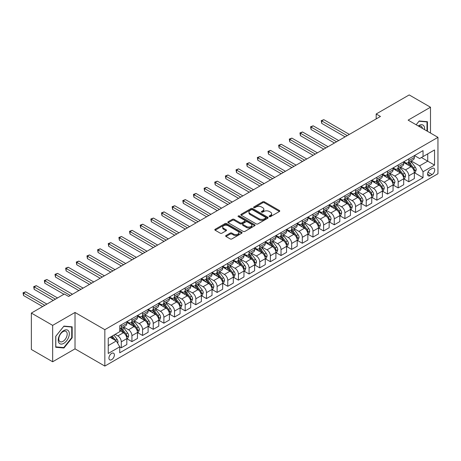<?xml version="1.0" encoding="UTF-8"?>
<svg xmlns="http://www.w3.org/2000/svg" width="461" height="461" viewBox="0 0 461 461"><rect width="100%" height="100%" fill="white"/><g stroke="black" fill="none" stroke-linecap="round" stroke-linejoin="round"><path stroke-width="0.69" d="M269.374 216.607A0.83 0.478 0 0 0 270.544 216.607L279.429 211.478A1.181 0.68 0 0 0 279.775 210.994A1.181 0.68 0 0 0 279.429 210.51L264.378 201.82A1.181 0.68 0 0 0 262.707 201.82L253.821 206.949A0.83 0.478 0 0 0 253.579 207.289A0.83 0.478 0 0 0 253.821 207.629A0.83 0.478 0 0 0 254.991 207.629L256.137 206.96A3.786 2.184 0 0 1 261.491 206.96L262.747 207.686A3.786 2.184 0 0 1 263.853 209.231A3.786 2.184 0 0 1 262.747 210.775L261.594 211.438A0.83 0.478 0 0 0 261.352 211.778A0.83 0.478 0 0 0 261.594 212.118A0.83 0.478 0 0 0 262.764 212.118L263.917 211.455A3.786 2.184 0 0 1 269.27 211.455L270.521 212.175A3.786 2.184 0 0 1 271.633 213.72A3.786 2.184 0 0 1 270.521 215.264L269.374 215.932A0.83 0.478 0 0 0 269.132 216.267A0.83 0.478 0 0 0 269.374 216.607L269.374 215.932M111.654 359.678A3.855 2.224 120 0 0 114.172 356.278A3.855 2.224 120 0 0 113.579 353.189A3.855 2.224 120 0 0 111.654 353.38A3.855 2.224 120 0 0 109.136 356.779A3.855 2.224 120 0 0 109.724 359.868A3.855 2.224 120 0 0 111.654 359.678M225.994 235.519A1.181 0.68 0 0 0 225.648 236.003A1.181 0.68 0 0 0 225.994 236.487L230.218 238.925A1.181 0.68 0 0 0 231.889 238.925L241.754 233.226A1.181 0.68 0 0 0 242.1 232.742A1.181 0.68 0 0 0 241.754 232.263L226.703 223.573A1.181 0.68 0 0 0 225.031 223.573L215.166 229.267A1.181 0.68 0 0 0 214.814 229.751A1.181 0.68 0 0 0 215.166 230.235L220.266 233.18A1.181 0.68 0 0 0 221.937 233.18L226.161 230.742A1.181 0.68 0 0 0 226.507 230.258A1.181 0.68 0 0 0 226.161 229.774L223.631 228.316A3.164 1.827 0 0 1 222.703 227.025A3.164 1.827 0 0 1 224.657 225.337A3.164 1.827 0 0 1 228.103 225.729L238.014 231.451A3.164 1.827 0 0 1 238.942 232.742A3.164 1.827 0 0 1 236.989 234.43A3.164 1.827 0 0 1 233.543 234.038L231.889 233.082A1.181 0.68 0 0 0 230.218 233.082L225.994 235.519L225.994 236.487L230.218 234.067L230.218 233.082M75.016 312.46L52.658 325.368L31.354 313.071L31.354 349.473L52.658 361.77L75.016 348.856L104.837 366.074L104.837 329.673L75.016 312.46L75.016 348.856M430.493 133.05L430.493 107.223L408.129 120.137L437.95 137.349L104.837 329.673M430.493 107.223L409.195 94.926L376.182 113.988L376.182 118.909M31.354 313.071L64.367 294.014L68.631 296.469L380.446 116.449L376.182 113.988M256.224 223.908A1.181 0.68 0 0 0 257.895 223.908L267.76 218.214A1.181 0.68 0 0 0 268.112 217.73A1.181 0.68 0 0 0 267.76 217.246L252.709 208.556A1.181 0.68 0 0 0 251.038 208.556L241.172 214.256A1.181 0.68 0 0 0 240.826 214.734A1.181 0.68 0 0 0 241.172 215.218L256.224 223.908M238.614 216.785A0.83 0.478 0 0 1 239.455 216.9L239.455 215.921L254.76 224.755A1.181 0.68 0 0 1 255.106 225.239A1.181 0.68 0 0 1 254.76 225.717L244.889 231.416A1.181 0.68 0 0 1 243.218 231.416L228.166 222.726L228.166 221.758A1.181 0.68 0 0 0 227.82 222.242A1.181 0.68 0 0 0 228.166 222.726M228.166 221.758L232.39 219.321A1.181 0.68 0 0 1 234.061 219.321L240.169 222.847A1.181 0.68 0 0 0 241.841 222.847L244.641 221.228A1.181 0.68 0 0 0 244.987 220.744A1.181 0.68 0 0 0 244.641 220.266L238.285 216.595A0.83 0.478 0 0 1 238.043 216.255A0.83 0.478 0 0 1 238.556 215.817A0.83 0.478 0 0 1 239.455 215.921M432.072 168.49L430.199 169.567A3.734 2.155 120 0 0 427.756 172.863A3.734 2.155 120 0 0 428.332 175.854A3.734 2.155 120 0 0 430.199 175.67L432.072 174.586A3.734 2.155 120 0 0 434.51 171.296A3.734 2.155 120 0 0 433.939 168.305A3.734 2.155 120 0 0 432.072 168.49M104.837 366.074L437.95 173.751L437.95 137.349M414.479 155.576L419.631 158.549L423.042 156.584L423.042 150.632L119.745 325.737L119.745 331.69L108.243 338.328L108.243 353.478L119.745 346.839L119.745 352.792L423.042 177.687L423.042 171.734L419.631 165.833L411.16 160.941M423.042 156.584L434.544 149.946L434.544 165.096L423.042 171.734M52.658 325.368L52.658 361.77M421.423 157.518L427.727 161.16L427.727 153.882L434.544 149.946M419.631 165.833L427.727 161.16L434.544 165.096M108.243 345.612L116.339 340.938L110.035 337.296M119.745 346.891L121.278 347.773L121.278 341.82A4.817 2.783 -120 0 0 117.872 335.919L115.146 334.346M121.278 347.773L126.815 344.574L126.815 338.628A4.817 2.783 -120 0 0 123.41 332.721L119.745 330.606M126.948 338.749L131.927 341.624L131.927 335.671A4.817 2.783 -120 0 0 128.521 329.771L123.629 326.947M131.927 341.624L137.464 338.426L137.464 332.479A4.817 2.783 -120 0 0 134.059 326.572L126.815 322.395M137.597 332.6L142.582 335.475L142.582 329.529A4.817 2.783 -120 0 0 139.17 323.622L134.278 320.798M142.582 335.475L148.114 332.283L148.114 326.33A4.817 2.783 -120 0 0 144.708 320.424L137.464 316.246M148.246 326.451L153.231 329.327L153.231 323.38A4.817 2.783 -120 0 0 149.819 317.473L144.927 314.65M153.231 329.327L158.768 326.134L158.768 320.182A4.817 2.783 -120 0 0 155.357 314.275L148.114 310.097M158.895 320.303L163.88 323.178L163.88 317.231A4.817 2.783 -120 0 0 160.468 311.325L155.576 308.501M163.88 323.178L169.418 319.986L169.418 314.033A4.817 2.783 -120 0 0 166.006 308.127L158.768 303.949M169.544 314.154L174.529 317.03L174.529 311.083A4.817 2.783 -120 0 0 171.117 305.176L166.225 302.353M174.529 317.03L180.067 313.837L180.067 307.885A4.817 2.783 -120 0 0 176.655 301.984L169.418 297.8M180.193 308.006L185.178 310.881L185.178 304.934A4.817 2.783 -120 0 0 181.767 299.028L176.874 296.204M185.178 310.881L190.716 307.689L190.716 301.736A4.817 2.783 -120 0 0 187.304 295.835L180.067 291.652M190.842 301.857L195.827 304.738L195.827 298.786A4.817 2.783 -120 0 0 192.416 292.879L187.523 290.055M195.827 304.738L201.365 301.54L201.365 295.587A4.817 2.783 -120 0 0 197.953 289.687L190.716 285.503M201.492 295.708L206.476 298.59L206.476 292.637A4.817 2.783 -120 0 0 203.065 286.73L198.172 283.907M206.476 298.59L212.014 295.392L212.014 289.439A4.817 2.783 -120 0 0 208.603 283.538L201.365 279.354M212.141 289.56L217.125 292.441L217.125 286.488A4.817 2.783 -120 0 0 213.714 280.582L208.821 277.758M217.125 292.441L222.663 289.243L222.663 283.29A4.817 2.783 -120 0 0 219.252 277.389L212.014 273.206M222.79 283.411L227.774 286.293L227.774 280.34A4.817 2.783 -120 0 0 224.369 274.439L219.471 271.61M227.774 286.293L233.312 283.094L233.312 277.142A4.817 2.783 -120 0 0 229.906 271.241L222.663 267.057M233.439 277.263L238.423 280.144L238.423 274.191A4.817 2.783 -120 0 0 235.018 268.29L230.12 265.461M238.423 280.144L243.961 276.946L243.961 270.993A4.817 2.783 -120 0 0 240.556 265.092L233.312 260.909M244.088 271.114L249.073 273.995L249.073 268.043A4.817 2.783 -120 0 0 245.667 262.142L240.775 259.312M249.073 273.995L254.61 270.797L254.61 264.845A4.817 2.783 -120 0 0 251.205 258.944L243.961 254.76M254.737 264.966L259.722 267.847L259.722 261.894A4.817 2.783 -120 0 0 256.316 255.993L251.424 253.164M259.722 267.847L265.259 264.649L265.259 258.696A4.817 2.783 -120 0 0 261.854 252.795L254.61 248.612M265.386 258.817L270.371 261.698L270.371 255.746A4.817 2.783 -120 0 0 266.965 249.845L262.073 247.015M270.371 261.698L275.909 258.5L275.909 252.547A4.817 2.783 -120 0 0 272.503 246.647L265.259 242.463M276.035 252.668L281.02 255.55L281.02 249.597A4.817 2.783 -120 0 0 277.614 243.696L272.722 240.867M281.02 255.55L286.558 252.351L286.558 246.399A4.817 2.783 -120 0 0 283.152 240.498L275.909 236.314M286.684 246.526L291.669 249.401L291.669 243.448A4.817 2.783 -120 0 0 288.263 237.548L283.371 234.724M291.669 249.401L297.207 246.203L297.207 240.25A4.817 2.783 -120 0 0 293.801 234.349L286.558 230.166M297.333 240.377L302.318 243.252L302.318 237.3A4.817 2.783 -120 0 0 298.912 231.399L294.02 228.575M302.318 243.252L307.856 240.054L307.856 234.102A4.817 2.783 -120 0 0 304.45 228.201L297.207 224.017M307.983 234.228L312.967 237.104L312.967 231.151A4.817 2.783 -120 0 0 309.562 225.25L304.669 222.427M312.967 237.104L318.505 233.906L318.505 227.953A4.817 2.783 -120 0 0 315.099 222.052L307.856 217.869M318.632 228.08L323.616 230.955L323.616 225.003A4.817 2.783 -120 0 0 320.211 219.102L315.318 216.278M323.616 230.955L329.154 227.757L329.154 221.804A4.817 2.783 -120 0 0 325.748 215.904L318.505 211.726M329.281 221.931L334.265 224.807L334.265 218.854A4.817 2.783 -120 0 0 330.86 212.953L325.967 210.13M334.265 224.807L339.803 221.608L339.803 215.656A4.817 2.783 -120 0 0 336.397 209.755L329.154 205.577M339.936 215.783L344.914 218.658L344.914 212.705A4.817 2.783 -120 0 0 341.509 206.805L336.616 203.981M344.914 218.658L350.452 215.46L350.452 209.507A4.817 2.783 -120 0 0 347.047 203.606L339.803 199.429M350.585 209.634L355.564 212.509L355.564 206.557A4.817 2.783 -120 0 0 352.158 200.656L347.266 197.832M355.564 212.509L361.101 209.311L361.101 203.359A4.817 2.783 -120 0 0 357.696 197.458L350.452 193.28M361.234 203.485L366.218 206.361L366.218 200.408A4.817 2.783 -120 0 0 362.807 194.507L357.915 191.684M366.218 206.361L371.756 203.163L371.756 197.21A4.817 2.783 -120 0 0 368.345 191.309L361.101 187.131M371.883 197.337L376.868 200.212L376.868 194.26A4.817 2.783 -120 0 0 373.456 188.359L368.564 185.535M376.868 200.212L382.405 197.014L382.405 191.067A4.817 2.783 -120 0 0 378.994 185.161L371.756 180.983M382.532 191.188L387.517 194.064L387.517 188.111A4.817 2.783 -120 0 0 384.105 182.21L379.213 179.387M387.517 194.064L393.054 190.866L393.054 184.919A4.817 2.783 -120 0 0 389.643 179.012L382.405 174.834M393.181 185.04L398.166 187.915L398.166 181.962A4.817 2.783 -120 0 0 394.754 176.062L389.862 173.238M398.166 187.915L403.703 184.717L403.703 178.77A4.817 2.783 -120 0 0 400.292 172.863L393.054 168.686M403.83 178.891L408.815 181.767L408.815 175.814A4.817 2.783 -120 0 0 405.403 169.913L400.511 167.089M408.815 181.767L414.353 178.568L414.353 172.621A4.817 2.783 -120 0 0 410.941 166.715L403.703 162.537M403.83 161.725L405.403 162.635A4.817 2.783 -120 0 0 407.818 162.871A4.817 2.783 -120 0 0 408.815 160.664L408.815 158.849M393.181 167.873L394.754 168.784A4.817 2.783 -120 0 0 397.163 169.02A4.817 2.783 -120 0 0 398.166 166.813L398.166 164.998M382.532 174.022L384.105 174.932A4.817 2.783 -120 0 0 386.514 175.168A4.817 2.783 -120 0 0 387.517 172.961L387.517 171.146M371.883 180.17L373.456 181.081A4.817 2.783 -120 0 0 375.865 181.317A4.817 2.783 -120 0 0 376.868 179.11L376.868 177.289M361.234 186.319L362.807 187.229A4.817 2.783 -120 0 0 365.216 187.466A4.817 2.783 -120 0 0 366.218 185.259L366.218 183.438M350.585 192.468L352.158 193.378A4.817 2.783 -120 0 0 354.567 193.614A4.817 2.783 -120 0 0 355.564 191.407L355.564 189.586M339.936 198.616L341.509 199.527A4.817 2.783 -120 0 0 343.918 199.763A4.817 2.783 -120 0 0 344.914 197.556L344.914 195.735M329.281 204.765L330.86 205.675A4.817 2.783 -120 0 0 333.268 205.911A4.817 2.783 -120 0 0 334.265 203.704L334.265 201.883M318.632 210.913L320.211 211.824A4.817 2.783 -120 0 0 322.619 212.06A4.817 2.783 -120 0 0 323.616 209.853L323.616 208.032M307.983 217.062L309.562 217.972A4.817 2.783 -120 0 0 311.97 218.209A4.817 2.783 -120 0 0 312.967 216.002L312.967 214.181M297.333 223.21L298.912 224.115A4.817 2.783 -120 0 0 301.321 224.357A4.817 2.783 -120 0 0 302.318 222.15L302.318 220.329M286.684 229.359L288.263 230.264A4.817 2.783 -120 0 0 290.672 230.506A4.817 2.783 -120 0 0 291.669 228.299L291.669 226.478M276.035 235.502L277.614 236.412A4.817 2.783 -120 0 0 280.023 236.654A4.817 2.783 -120 0 0 281.02 234.447L281.02 232.626M265.386 241.65L266.965 242.561A4.817 2.783 -120 0 0 269.374 242.803A4.817 2.783 -120 0 0 270.371 240.596L270.371 238.775M254.737 247.799L256.316 248.71A4.817 2.783 -120 0 0 258.725 248.952A4.817 2.783 -120 0 0 259.722 246.744L259.722 244.924M244.088 253.948L245.667 254.858A4.817 2.783 -120 0 0 248.076 255.1A4.817 2.783 -120 0 0 249.073 252.893L249.073 251.072M233.439 260.096L235.018 261.007A4.817 2.783 -120 0 0 237.427 261.249A4.817 2.783 -120 0 0 238.423 259.042L238.423 257.221M222.79 266.245L224.369 267.155A4.817 2.783 -120 0 0 226.777 267.397A4.817 2.783 -120 0 0 227.774 265.19L227.774 263.369M212.141 272.393L213.714 273.304A4.817 2.783 -120 0 0 216.128 273.546A4.817 2.783 -120 0 0 217.125 271.339L217.125 269.518M201.492 278.542L203.065 279.452A4.817 2.783 -120 0 0 205.479 279.694A4.817 2.783 -120 0 0 206.476 277.487L206.476 275.666M190.842 284.691L192.416 285.601A4.817 2.783 -120 0 0 194.83 285.843A4.817 2.783 -120 0 0 195.827 283.636L195.827 281.815M180.193 290.839L181.767 291.75A4.817 2.783 -120 0 0 184.175 291.986A4.817 2.783 -120 0 0 185.178 289.785L185.178 287.964M169.544 296.988L171.117 297.898A4.817 2.783 -120 0 0 173.526 298.134A4.817 2.783 -120 0 0 174.529 295.933L174.529 294.112M158.895 303.136L160.468 304.047A4.817 2.783 -120 0 0 162.877 304.283A4.817 2.783 -120 0 0 163.88 302.082L163.88 300.261M148.246 309.285L149.819 310.195A4.817 2.783 -120 0 0 152.228 310.432A4.817 2.783 -120 0 0 153.231 308.23L153.231 306.409M137.597 315.433L139.17 316.344A4.817 2.783 -120 0 0 141.579 316.58A4.817 2.783 -120 0 0 142.582 314.373L142.582 312.558M126.948 321.582L128.521 322.493A4.817 2.783 -120 0 0 130.93 322.729A4.817 2.783 -120 0 0 131.927 320.522L131.927 318.707M414.479 172.742L423.042 177.687M407.818 162.871L413.356 159.673A4.817 2.783 -120 0 0 414.353 157.472L414.353 155.651M397.163 169.02L402.701 165.822A4.817 2.783 -120 0 0 403.703 163.62L403.703 161.799M386.514 175.168L392.052 171.97A4.817 2.783 -120 0 0 393.054 169.769L393.054 167.948M375.865 181.317L381.403 178.119A4.817 2.783 -120 0 0 382.405 175.912L382.405 174.097M365.216 187.466L370.753 184.267A4.817 2.783 -120 0 0 371.756 182.06L371.756 180.245M354.567 193.614L360.104 190.416A4.817 2.783 -120 0 0 361.101 188.209L361.101 186.394M343.918 199.763L349.455 196.565A4.817 2.783 -120 0 0 350.452 194.358L350.452 192.542M333.268 205.911L338.806 202.713A4.817 2.783 -120 0 0 339.803 200.506L339.803 198.691M322.619 212.06L328.157 208.862A4.817 2.783 -120 0 0 329.154 206.655L329.154 204.834M311.97 218.209L317.508 215.01A4.817 2.783 -120 0 0 318.505 212.803L318.505 210.982M301.321 224.357L306.859 221.159A4.817 2.783 -120 0 0 307.856 218.952L307.856 217.131M290.672 230.506L296.21 227.308A4.817 2.783 -120 0 0 297.207 225.101L297.207 223.28M280.023 236.654L285.561 233.456A4.817 2.783 -120 0 0 286.558 231.249L286.558 229.428M269.374 242.803L274.912 239.605A4.817 2.783 -120 0 0 275.909 237.398L275.909 235.577M258.725 248.952L264.262 245.753A4.817 2.783 -120 0 0 265.259 243.546L265.259 241.725M248.076 255.1L253.613 251.902A4.817 2.783 -120 0 0 254.61 249.695L254.61 247.874M237.427 261.249L242.964 258.051A4.817 2.783 -120 0 0 243.961 255.843L243.961 254.023M226.777 267.397L232.315 264.199A4.817 2.783 -120 0 0 233.312 261.992L233.312 260.171M216.128 273.546L221.666 270.348A4.817 2.783 -120 0 0 222.663 268.141L222.663 266.32M205.479 279.694L211.017 276.496A4.817 2.783 -120 0 0 212.014 274.289L212.014 272.468M194.83 285.843L200.368 282.645A4.817 2.783 -120 0 0 201.365 280.438L201.365 278.617M184.175 291.986L189.713 288.793A4.817 2.783 -120 0 0 190.716 286.586L190.716 284.765M173.526 298.134L179.064 294.942A4.817 2.783 -120 0 0 180.067 292.735L180.067 290.914M162.877 304.283L168.415 301.091A4.817 2.783 -120 0 0 169.418 298.884L169.418 297.063M152.228 310.432L157.766 307.239A4.817 2.783 -120 0 0 158.768 305.032L158.768 303.211M141.579 316.58L147.117 313.388A4.817 2.783 -120 0 0 148.114 311.181L148.114 309.36M130.93 322.729L136.468 319.531A4.817 2.783 -120 0 0 137.464 317.329L137.464 315.508M119.745 329.073A4.817 2.783 -120 0 0 120.281 328.877L125.818 325.679A4.817 2.783 -120 0 0 126.815 323.478L126.815 321.657M120.281 328.877A4.817 2.783 -120 0 0 121.278 326.67L121.278 324.855M116.339 340.938L119.745 346.839M427.428 131.276L427.428 121.716L419.205 120.978L416.162 124.77M55.723 347.277L63.946 348.015L72.164 337.786L72.164 326.826L63.946 326.088L55.723 336.317L55.723 347.277M71.737 337.538L72.164 337.786M63.076 347.513L63.946 348.015M269.702 216.722L270.521 216.249A3.786 2.184 0 0 0 271.633 214.705L271.633 213.72M263.853 209.231L263.853 210.216A3.786 2.184 0 0 1 262.747 211.76L261.929 212.233M279.429 210.51L279.429 211.478L264.378 202.805A1.181 0.68 0 0 0 262.707 202.805L254.149 207.744M267.76 217.246L267.76 218.214L252.709 209.542A1.181 0.68 0 0 0 251.038 209.542L241.184 215.229M265.674 218.065A0.83 0.478 0 0 0 265.916 217.73A0.83 0.478 0 0 0 265.674 217.39L252.461 209.761A0.83 0.478 0 0 0 251.291 209.761L250.075 210.464A3.786 2.184 0 0 0 248.969 212.008A3.786 2.184 0 0 0 250.075 213.552L259.111 218.768A3.786 2.184 0 0 0 264.458 218.768L265.674 218.065L265.674 219.05A0.83 0.478 0 0 0 265.916 218.71L265.916 217.73M248.969 212.008L248.969 212.994A3.786 2.184 0 0 0 250.075 214.538L250.075 213.552M265.674 219.05L264.458 219.753A3.786 2.184 0 0 1 259.111 219.753L250.075 214.538M228.183 222.732L232.39 220.306L232.39 219.321M244.987 220.744L244.987 221.729A1.181 0.68 0 0 1 244.641 222.214L241.841 223.833A1.181 0.68 0 0 1 240.169 223.833L234.061 220.306A1.181 0.68 0 0 0 232.39 220.306M239.455 216.9L254.743 225.729M246.502 226.507A3.164 1.827 0 0 0 249.948 226.898A3.164 1.827 0 0 0 251.902 225.21A3.164 1.827 0 0 0 250.974 223.919L247.482 221.902A1.181 0.68 0 0 0 245.811 221.902L243.01 223.522A1.181 0.68 0 0 0 242.665 224.006A1.181 0.68 0 0 0 243.01 224.49L246.502 226.507L246.502 227.486A3.164 1.827 0 0 0 249.948 227.884A3.164 1.827 0 0 0 251.902 226.195L251.902 225.21M242.665 224.006L242.665 224.991A1.181 0.68 0 0 0 243.01 225.469L243.01 224.49M246.502 227.486L243.01 225.469M238.942 232.742L238.942 233.727A3.164 1.827 0 0 1 236.989 235.415A3.164 1.827 0 0 1 233.543 235.018L231.889 234.067A1.181 0.68 0 0 0 230.218 234.067M222.703 227.025L222.703 228.005A3.164 1.827 0 0 0 223.631 229.296L223.631 228.316M226.144 230.748L223.631 229.296M241.743 233.237L226.703 224.553A1.181 0.68 0 0 0 225.031 224.553L215.178 230.241L215.166 229.267M414.353 172.817L415.373 172.224L416.225 169.769A3.192 1.844 -120 0 0 415.205 167.049L411.725 162.399A9.214 5.319 -120 0 0 410.716 161.194M407.259 164.589A9.214 5.319 -120 0 0 405.369 162.612M414.059 170.858L414.502 169.902A3.192 1.844 -120 0 0 413.586 167.983L410.106 163.338A9.214 5.319 -120 0 0 409.103 162.134M408.244 162.624A7.653 4.42 60 0 1 409.501 164.053L412.445 167.988M349.346 134.399L323.829 119.67L321.703 120.897L321.703 123.358L345.087 136.859M408.077 162.721A9.214 5.319 60 0 1 409.086 163.926L411.396 167.015M321.703 123.358L321.231 120.626L347.219 135.632M321.231 120.626L323.829 119.67M403.703 178.966L404.723 178.372L405.576 175.912A3.192 1.844 -120 0 0 404.556 173.198L401.076 168.547A9.214 5.319 -120 0 0 400.067 167.343M396.61 170.737A9.214 5.319 -120 0 0 394.72 168.761M403.41 177.007L403.853 176.05A3.192 1.844 -120 0 0 402.937 174.131L399.457 169.481A9.214 5.319 -120 0 0 398.454 168.277M397.595 168.772A7.653 4.42 60 0 1 398.851 170.201L401.796 174.137M338.697 140.547L313.18 125.818L311.054 127.046L311.054 129.506L334.438 143.008M397.428 168.87A9.214 5.319 60 0 1 398.437 170.074L400.747 173.163M311.054 129.506L310.581 126.775L336.57 141.781M310.581 126.775L313.18 125.818M393.054 185.115L394.074 184.521L394.927 182.06A3.192 1.844 -120 0 0 393.907 179.346L390.427 174.696A9.214 5.319 -120 0 0 389.418 173.492M385.961 176.886A9.214 5.319 -120 0 0 384.071 174.909M392.76 183.155L393.204 182.199A3.192 1.844 -120 0 0 392.288 180.28L388.807 175.629A9.214 5.319 -120 0 0 387.799 174.425M386.946 174.921A7.653 4.42 60 0 1 388.202 176.35L391.147 180.286M328.048 146.696L302.531 131.967L300.405 133.194L300.405 135.655L323.789 149.157M386.779 175.019A9.214 5.319 60 0 1 387.787 176.223L390.098 179.312M300.405 135.655L299.932 132.924L325.915 147.929M299.932 132.924L302.531 131.967M382.405 191.263L383.425 190.67L384.278 188.209A3.192 1.844 -120 0 0 383.258 185.495L379.778 180.845A9.214 5.319 -120 0 0 378.769 179.64M375.312 183.034A9.214 5.319 -120 0 0 373.422 181.058M382.111 189.304L382.555 188.347A3.192 1.844 -120 0 0 381.639 186.428L378.158 181.778A9.214 5.319 -120 0 0 377.15 180.574M376.297 181.069A7.653 4.42 60 0 1 377.553 182.498L380.498 186.434M317.399 152.845L291.882 138.116L289.756 139.343L289.756 141.804L313.14 155.305M376.13 181.167A9.214 5.319 60 0 1 377.138 182.372L379.449 185.46M289.756 141.804L289.283 139.072L315.266 154.078M289.283 139.072L291.882 138.116M371.756 197.412L372.776 196.818L373.629 194.358A3.192 1.844 -120 0 0 372.609 191.643L369.128 186.993A9.214 5.319 -120 0 0 368.12 185.789M364.663 189.183A9.214 5.319 -120 0 0 362.772 187.206M371.462 195.452L371.906 194.496A3.192 1.844 -120 0 0 370.99 192.577L367.509 187.927A9.214 5.319 -120 0 0 366.501 186.722M365.648 187.218A7.653 4.42 60 0 1 366.898 188.647L369.849 192.577M306.749 158.993L281.233 144.264L279.101 145.492L279.101 147.952L302.491 161.454M365.481 187.316A9.214 5.319 60 0 1 366.489 188.52L368.8 191.609M279.101 147.952L278.634 145.221L304.617 160.226M278.634 145.221L281.233 144.264M424.518 129.599A7.831 4.524 120 0 0 423.832 125.876A7.831 4.524 120 0 0 418.242 125.974M422.42 128.389A5.93 3.423 120 0 0 421.89 126.879A5.93 3.423 120 0 0 421.227 126.262A5.93 3.423 120 0 0 418.784 126.291M419.02 121.214L427.001 121.934L427.001 131.033M426.477 121.629L427.001 121.934M416.174 124.781L419.037 121.22M63.774 330.56A7.831 4.524 120 0 0 58.236 340.149A7.831 4.524 120 0 0 63.774 343.347A7.831 4.524 120 0 0 69.311 333.758A7.831 4.524 120 0 0 63.774 330.56M62.996 331.661A5.93 3.423 120 0 0 59.123 336.887A5.93 3.423 120 0 0 60.034 341.641A5.93 3.423 120 0 0 62.996 341.347A5.93 3.423 120 0 0 66.868 336.121A5.93 3.423 120 0 0 65.963 331.367A5.93 3.423 120 0 0 62.996 331.661M71.737 337.665L63.774 347.577L55.81 346.862L55.81 336.242L63.774 326.33L71.737 327.045L71.737 337.665M71.213 326.74L71.737 327.045M361.101 203.56L362.127 202.967L362.98 200.506A3.192 1.844 -120 0 0 361.96 197.792L358.479 193.142A9.214 5.319 -120 0 0 357.471 191.937M354.008 195.331A9.214 5.319 -120 0 0 352.123 193.355M360.813 201.601L361.257 200.644A3.192 1.844 -120 0 0 360.341 198.726L356.86 194.075A9.214 5.319 -120 0 0 355.852 192.871M354.999 193.366A7.653 4.42 60 0 1 356.249 194.796L359.2 198.726M296.1 165.142L270.584 150.413L268.452 151.64L268.452 154.101L291.842 167.602M354.832 193.464A9.214 5.319 60 0 1 355.834 194.669L358.151 197.757M268.452 154.101L267.985 151.369L293.968 166.375M267.985 151.369L270.584 150.413M350.452 209.709L351.478 209.115L352.331 206.655A3.192 1.844 -120 0 0 351.311 203.941L347.83 199.29A9.214 5.319 -120 0 0 346.822 198.086M343.359 201.48A9.214 5.319 -120 0 0 341.474 199.504M350.164 207.75L350.608 206.793A3.192 1.844 -120 0 0 349.692 204.874L346.211 200.224A9.214 5.319 -120 0 0 345.203 199.019M344.344 199.515A7.653 4.42 60 0 1 345.6 200.944L348.551 204.874M285.451 171.29L259.935 156.561L257.803 157.789L257.803 160.249L281.193 173.751M344.183 199.613A9.214 5.319 60 0 1 345.185 200.817L347.502 203.906M257.803 160.249L257.336 157.518L283.319 172.523M257.336 157.518L259.935 156.561M339.803 215.857L340.829 215.264L341.682 212.803A3.192 1.844 -120 0 0 340.662 210.083L337.181 205.439A9.214 5.319 -120 0 0 336.173 204.235M332.709 207.629A9.214 5.319 -120 0 0 330.825 205.652M339.515 213.898L339.953 212.942A3.192 1.844 -120 0 0 339.042 211.023L335.562 206.372A9.214 5.319 -120 0 0 334.553 205.168M333.695 205.664A7.653 4.42 60 0 1 334.951 207.093L337.901 211.023M274.802 177.439L249.286 162.71L247.154 163.937L247.154 166.398L270.544 179.899M333.534 205.762A9.214 5.319 60 0 1 334.536 206.966L336.853 210.055M247.154 166.398L246.687 163.667L272.67 178.672M246.687 163.667L249.286 162.71M329.154 222L330.18 221.413L331.033 218.952A3.192 1.844 -120 0 0 330.013 216.232L326.532 211.587A9.214 5.319 -120 0 0 325.524 210.383M322.06 213.777A9.214 5.319 -120 0 0 320.176 211.801M328.866 220.047L329.304 219.09A3.192 1.844 -120 0 0 328.393 217.171L324.913 212.521A9.214 5.319 -120 0 0 323.904 211.317M323.046 211.812A7.653 4.42 60 0 1 324.302 213.241L327.252 217.171M264.153 183.587L238.637 168.859L236.505 170.086L236.505 172.547L259.895 186.048M322.884 211.91A9.214 5.319 60 0 1 323.887 213.115L326.204 216.203M236.505 172.547L236.038 169.815L262.021 184.815M236.038 169.815L238.637 168.859M318.505 228.149L319.531 227.561L320.378 225.101A3.192 1.844 -120 0 0 319.364 222.381L315.883 217.736A9.214 5.319 -120 0 0 314.875 216.532M311.411 219.926A9.214 5.319 -120 0 0 309.527 217.949M318.217 226.195L318.655 225.239A3.192 1.844 -120 0 0 317.744 223.32L314.264 218.67A9.214 5.319 -120 0 0 313.255 217.465M312.397 217.961A7.653 4.42 60 0 1 313.653 219.39L316.598 223.32M253.504 189.736L227.988 175.007L225.855 176.235L225.855 178.695L249.24 192.197M312.235 218.059A9.214 5.319 60 0 1 313.238 219.263L315.555 222.352M225.855 178.695L225.389 175.964L251.372 190.963M225.389 175.964L227.988 175.007M307.856 234.297L308.882 233.71L309.729 231.249A3.192 1.844 -120 0 0 308.714 228.529L305.234 223.885A9.214 5.319 -120 0 0 304.225 222.68M300.762 226.074A9.214 5.319 -120 0 0 298.878 224.098M307.568 232.344L308.006 231.387A3.192 1.844 -120 0 0 307.095 229.469L303.615 224.818A9.214 5.319 -120 0 0 302.606 223.614M301.748 224.109A7.653 4.42 60 0 1 303.004 225.538L305.948 229.469M242.855 195.885L217.338 181.156L215.206 182.383L215.206 184.844L238.591 198.345M301.586 224.207A9.214 5.319 60 0 1 302.589 225.412L304.905 228.5M215.206 184.844L214.74 182.112L240.723 197.112M214.74 182.112L217.338 181.156M297.207 240.446L298.232 239.858L299.08 237.398A3.192 1.844 -120 0 0 298.065 234.678L294.579 230.033A9.214 5.319 -120 0 0 293.576 228.829M290.113 232.223A9.214 5.319 -120 0 0 288.229 230.246M296.919 238.493L297.357 237.536A3.192 1.844 -120 0 0 296.446 235.611L292.966 230.967A9.214 5.319 -120 0 0 291.957 229.762M291.098 230.258A7.653 4.42 60 0 1 292.355 231.687L295.299 235.617M232.206 202.033L206.689 187.304L204.557 188.532L204.557 190.992L227.941 204.494M290.937 230.356A9.214 5.319 60 0 1 291.94 231.56L294.256 234.649M204.557 190.992L204.09 188.261L230.074 203.261M204.09 188.261L206.689 187.304M286.558 246.595L287.583 246.007L288.43 243.546A3.192 1.844 -120 0 0 287.416 240.826L283.93 236.182A9.214 5.319 -120 0 0 282.927 234.977M279.464 238.372A9.214 5.319 -120 0 0 277.58 236.395M286.269 244.641L286.707 243.685A3.192 1.844 -120 0 0 285.797 241.76L282.316 237.115A9.214 5.319 -120 0 0 281.308 235.911M280.449 236.407A7.653 4.42 60 0 1 281.706 237.836L284.65 241.766M221.557 208.182L196.04 193.453L193.908 194.68L193.908 197.141L217.292 210.642M280.288 236.499A9.214 5.319 60 0 1 281.291 237.703L283.607 240.798M193.908 197.141L193.441 194.409L219.424 209.409M193.441 194.409L196.04 193.453M275.909 252.743L276.928 252.155L277.781 249.695A3.192 1.844 -120 0 0 276.761 246.975L273.281 242.33A9.214 5.319 -120 0 0 272.278 241.126M268.815 244.52A9.214 5.319 -120 0 0 266.931 242.544M275.62 250.79L276.058 249.833A3.192 1.844 -120 0 0 275.148 247.909L271.662 243.264A9.214 5.319 -120 0 0 270.659 242.06M269.8 242.555A7.653 4.42 60 0 1 271.056 243.984L274.001 247.914M210.908 214.33L185.391 199.596L183.259 200.829L183.259 203.289L206.643 216.791M269.639 242.647A9.214 5.319 60 0 1 270.642 243.852L272.958 246.946M183.259 203.289L182.792 200.558L208.775 215.558M182.792 200.558L185.391 199.596M265.259 258.892L266.279 258.304L267.132 255.843A3.192 1.844 -120 0 0 266.112 253.124L262.632 248.479A9.214 5.319 -120 0 0 261.629 247.275M258.166 250.669A9.214 5.319 -120 0 0 256.281 248.692M264.971 256.938L265.409 255.982A3.192 1.844 -120 0 0 264.499 254.057L261.012 249.413A9.214 5.319 -120 0 0 260.01 248.208M259.151 248.704A7.653 4.42 60 0 1 260.407 250.133L263.352 254.063M200.253 220.479L174.742 205.744L172.61 206.977L172.61 209.438L195.994 222.94M258.984 248.796A9.214 5.319 60 0 1 259.992 250L262.309 253.095M172.61 209.438L172.143 206.707L198.126 221.706M172.143 206.707L174.742 205.744M254.61 265.04L255.63 264.453L256.483 261.992A3.192 1.844 -120 0 0 255.463 259.272L251.983 254.628A9.214 5.319 -120 0 0 250.98 253.423M247.517 256.812A9.214 5.319 -120 0 0 245.632 254.841M254.322 263.087L254.76 262.13A3.192 1.844 -120 0 0 253.844 260.206L250.363 255.561A9.214 5.319 -120 0 0 249.361 254.357M248.502 254.852A7.653 4.42 60 0 1 249.758 256.281L252.703 260.211M189.604 226.628L164.093 211.893L161.961 213.126L161.961 215.587L185.345 229.088M248.335 254.945A9.214 5.319 60 0 1 249.343 256.149L251.66 259.238M161.961 215.587L161.494 212.855L187.477 227.855M161.494 212.855L164.093 211.893M243.961 271.189L244.981 270.601L245.834 268.141A3.192 1.844 -120 0 0 244.814 265.421L241.334 260.776A9.214 5.319 -120 0 0 240.331 259.572M236.868 262.96A9.214 5.319 -120 0 0 234.977 260.989M243.667 269.236L244.111 268.279A3.192 1.844 -120 0 0 243.195 266.354L239.714 261.71A9.214 5.319 -120 0 0 238.712 260.505M237.853 261.001A7.653 4.42 60 0 1 239.109 262.43L242.054 266.36M178.954 232.776L153.444 218.041L151.312 219.275L151.312 221.735L174.696 235.237M237.686 261.093A9.214 5.319 60 0 1 238.694 262.297L241.011 265.386M151.312 221.735L150.845 219.004L176.828 234.004M150.845 219.004L153.444 218.041M233.312 277.338L234.332 276.75L235.185 274.289A3.192 1.844 -120 0 0 234.165 271.569L230.684 266.925A9.214 5.319 -120 0 0 229.682 265.72M226.218 269.109A9.214 5.319 -120 0 0 224.328 267.138M233.018 275.384L233.462 274.428A3.192 1.844 -120 0 0 232.546 272.503L229.065 267.858A9.214 5.319 -120 0 0 228.062 266.654M227.204 267.15A7.653 4.42 60 0 1 228.46 268.579L231.405 272.509M168.305 238.925L142.789 224.19L140.663 225.423L140.663 227.884L164.047 241.385M227.037 267.242A9.214 5.319 60 0 1 228.045 268.446L230.356 271.535M140.663 227.884L140.196 225.152L166.179 240.152M140.196 225.152L142.789 224.19M222.663 283.486L223.683 282.898L224.536 280.438A3.192 1.844 -120 0 0 223.516 277.718L220.035 273.073A9.214 5.319 -120 0 0 219.033 271.869M215.569 275.257A9.214 5.319 -120 0 0 213.679 273.287M222.369 281.533L222.813 280.57A3.192 1.844 -120 0 0 221.897 278.651L218.416 274.007A9.214 5.319 -120 0 0 217.413 272.803M216.555 273.298A7.653 4.42 60 0 1 217.811 274.727L220.756 278.657M157.656 245.073L132.14 230.339L130.014 231.572L130.014 234.027L153.398 247.528M216.388 273.39A9.214 5.319 60 0 1 217.396 274.595L219.707 277.683M130.014 234.027L129.541 231.301L155.53 246.301M129.541 231.301L132.14 230.339M212.014 289.635L213.034 289.047L213.887 286.586A3.192 1.844 -120 0 0 212.867 283.867L209.386 279.222A9.214 5.319 -120 0 0 208.384 278.018M204.92 281.406A9.214 5.319 -120 0 0 203.03 279.435M211.72 287.681L212.164 286.719A3.192 1.844 -120 0 0 211.247 284.8L207.767 280.155A9.214 5.319 -120 0 0 206.764 278.951M205.906 279.447A7.653 4.42 60 0 1 207.162 280.87L210.107 284.806M147.007 251.222L121.491 236.487L119.364 237.72L119.364 240.175L142.749 253.677M205.739 279.539A9.214 5.319 60 0 1 206.747 280.743L209.058 283.832M119.364 240.175L118.892 237.45L144.881 252.449M118.892 237.45L121.491 236.487M201.365 295.783L202.385 295.196L203.238 292.735A3.192 1.844 -120 0 0 202.218 290.015L198.737 285.371A9.214 5.319 -120 0 0 197.734 284.166M194.271 287.555A9.214 5.319 -120 0 0 192.381 285.584M201.071 293.83L201.515 292.868A3.192 1.844 -120 0 0 200.598 290.949L197.118 286.304A9.214 5.319 -120 0 0 196.115 285.1M195.257 285.595A7.653 4.42 60 0 1 196.513 287.019L199.457 290.954M136.358 257.371L110.842 242.636L108.715 243.869L108.715 246.324L132.1 259.825M195.089 285.687A9.214 5.319 60 0 1 196.098 286.892L198.409 289.981M108.715 246.324L108.243 243.598L134.232 258.598M108.243 243.598L110.842 242.636M190.716 301.932L191.736 301.344L192.589 298.884A3.192 1.844 -120 0 0 191.569 296.164L188.088 291.519A9.214 5.319 -120 0 0 187.08 290.315M183.622 293.703A9.214 5.319 -120 0 0 181.732 291.732M190.422 299.978L190.866 299.016A3.192 1.844 -120 0 0 189.949 297.097L186.469 292.453A9.214 5.319 -120 0 0 185.466 291.248M184.607 291.744A7.653 4.42 60 0 1 185.864 293.167L188.808 297.103M125.709 263.519L100.193 248.784L98.066 250.018L98.066 252.472L121.45 265.974M184.44 291.836A9.214 5.319 60 0 1 185.449 293.04L187.76 296.129M98.066 252.472L97.594 249.747L123.583 264.747M97.594 249.747L100.193 248.784M180.067 308.081L181.087 307.493L181.939 305.032A3.192 1.844 -120 0 0 180.919 302.312L177.439 297.662A9.214 5.319 -120 0 0 176.43 296.458M172.973 299.852A9.214 5.319 -120 0 0 171.083 297.875M179.773 306.127L180.216 305.165A3.192 1.844 -120 0 0 179.3 303.246L175.82 298.601A9.214 5.319 -120 0 0 174.817 297.397M173.958 297.892A7.653 4.42 60 0 1 175.215 299.316L178.159 303.252M115.06 269.668L89.543 254.933L87.417 256.166L87.417 258.621L110.801 272.123M173.791 297.985A9.214 5.319 60 0 1 174.8 299.189L177.11 302.278M87.417 258.621L86.945 255.895L112.928 270.895M86.945 255.895L89.543 254.933M169.418 314.229L170.437 313.636L171.29 311.181A3.192 1.844 -120 0 0 170.27 308.461L166.79 303.811A9.214 5.319 -120 0 0 165.781 302.606M162.324 306A9.214 5.319 -120 0 0 160.434 304.024M169.124 312.276L169.567 311.313A3.192 1.844 -120 0 0 168.651 309.394L165.171 304.75A9.214 5.319 -120 0 0 164.162 303.545M163.309 304.041A7.653 4.42 60 0 1 164.565 305.464L167.51 309.4M104.411 275.811L78.894 261.082L76.768 262.309L76.768 264.77L100.152 278.271M163.142 304.133A9.214 5.319 60 0 1 164.151 305.338L166.461 308.426M76.768 264.77L76.296 262.044L102.279 277.044M76.296 262.044L78.894 261.082M158.768 320.378L159.788 319.784L160.641 317.329A3.192 1.844 -120 0 0 159.621 314.609L156.141 309.959A9.214 5.319 -120 0 0 155.132 308.755M151.675 312.149A9.214 5.319 -120 0 0 149.785 310.172M158.475 318.424L158.918 317.462A3.192 1.844 -120 0 0 158.002 315.543L154.521 310.898A9.214 5.319 -120 0 0 153.513 309.694M152.66 310.19A7.653 4.42 60 0 1 153.916 311.613L156.861 315.549M93.762 281.959L68.245 267.23L66.119 268.458L66.119 270.918L89.503 284.42M152.493 310.282A9.214 5.319 60 0 1 153.501 311.486L155.812 314.575M66.119 270.918L65.646 268.193L91.63 283.192M65.646 268.193L68.245 267.23M148.114 326.526L149.139 325.933L149.992 323.478A3.192 1.844 -120 0 0 148.972 320.758L145.492 316.108A9.214 5.319 -120 0 0 144.483 314.903M141.02 318.297A9.214 5.319 -120 0 0 139.136 316.321M147.825 324.567L148.269 323.61A3.192 1.844 -120 0 0 147.353 321.692L143.872 317.047A9.214 5.319 -120 0 0 142.864 315.843M142.011 316.332A7.653 4.42 60 0 1 143.262 317.762L146.212 321.697M83.113 288.108L57.596 273.379L55.464 274.606L55.464 277.067L78.854 290.568M141.844 316.43A9.214 5.319 60 0 1 142.847 317.635L145.163 320.723M55.464 277.067L54.997 274.335L80.98 289.341M54.997 274.335L57.596 273.379M137.464 332.675L138.49 332.081L139.343 329.627A3.192 1.844 -120 0 0 138.323 326.907L134.843 322.256A9.214 5.319 -120 0 0 133.834 321.052M130.371 324.446A9.214 5.319 -120 0 0 128.486 322.47M137.176 330.716L137.62 329.759A3.192 1.844 -120 0 0 136.704 327.84L133.223 323.196A9.214 5.319 -120 0 0 132.215 321.991M131.356 322.481A7.653 4.42 60 0 1 132.612 323.91L135.563 327.846M72.463 294.256L46.947 279.527L44.815 280.755L44.815 283.215L63.941 294.256M131.195 322.579A9.214 5.319 60 0 1 132.198 323.783L134.514 326.872M44.815 283.215L44.348 280.484L70.331 295.489M44.348 280.484L46.947 279.527M126.815 338.823L127.841 338.23L128.694 335.769A3.192 1.844 -120 0 0 127.674 333.055L124.193 328.405A9.214 5.319 -120 0 0 123.185 327.201M126.527 336.864L126.965 335.908A3.192 1.844 -120 0 0 126.055 333.989L122.574 329.338A9.214 5.319 -120 0 0 121.566 328.134M120.707 328.63A7.653 4.42 60 0 1 121.963 330.059L124.914 333.995M57.556 297.95L36.298 285.676L34.166 286.903L34.166 289.364L53.292 300.405M120.546 328.728A9.214 5.319 60 0 1 121.548 329.932L123.865 333.021M34.166 289.364L33.699 286.633L55.424 299.177M33.699 286.633L36.298 285.676M117.618 343.151L118.045 341.918A3.192 1.844 -120 0 0 117.025 339.204L113.919 335.055M46.907 304.099L25.649 291.825L23.517 293.052L23.517 295.513L42.643 306.553M115.694 340.564A3.192 1.844 -120 0 0 115.406 340.137L112.3 335.988M111.499 336.449L113.729 339.429M111.274 336.582L113.17 339.106M23.517 295.513L23.05 292.781L44.775 305.326M23.05 292.781L25.649 291.825M117.872 335.919L123.41 332.721M128.521 329.771L134.059 326.572M139.17 323.622L144.708 320.424M149.819 317.473L155.357 314.275M160.468 311.325L166.006 308.127M171.117 305.176L176.655 301.984M181.767 299.028L187.304 295.835M192.416 292.879L197.953 289.687M203.065 286.73L208.603 283.538M213.714 280.582L219.252 277.389M224.369 274.439L229.906 271.241M235.018 268.29L240.556 265.092M245.667 262.142L251.205 258.944M256.316 255.993L261.854 252.795M266.965 249.845L272.503 246.647M277.614 243.696L283.152 240.498M288.263 237.548L293.801 234.349M298.912 231.399L304.45 228.201M309.562 225.25L315.099 222.052M320.211 219.102L325.748 215.904M330.86 212.953L336.397 209.755M341.509 206.805L347.047 203.606M352.158 200.656L357.696 197.458M362.807 194.507L368.345 191.309M373.456 188.359L378.994 185.161M384.105 182.21L389.643 179.012M394.754 176.062L400.292 172.863M405.403 169.913L410.941 166.715M408.815 160.664L414.353 157.472M408.815 175.814L414.353 172.621M398.166 181.962L403.703 178.77M398.166 166.813L403.703 163.62M387.517 188.111L393.054 184.919M387.517 172.961L393.054 169.769M376.868 194.26L382.405 191.067M376.868 179.11L382.405 175.912M366.218 200.408L371.756 197.21M366.218 185.259L371.756 182.06M355.564 206.557L361.101 203.359M355.564 191.407L361.101 188.209M344.914 212.705L350.452 209.507M344.914 197.556L350.452 194.358M334.265 218.854L339.803 215.656M334.265 203.704L339.803 200.506M323.616 225.003L329.154 221.804M323.616 209.853L329.154 206.655M312.967 231.151L318.505 227.953M312.967 216.002L318.505 212.803M302.318 237.3L307.856 234.102M302.318 222.15L307.856 218.952M291.669 243.448L297.207 240.25M291.669 228.299L297.207 225.101M281.02 249.597L286.558 246.399M281.02 234.447L286.558 231.249M270.371 255.746L275.909 252.547M270.371 240.596L275.909 237.398M259.722 261.894L265.259 258.696M259.722 246.744L265.259 243.546M249.073 268.043L254.61 264.845M249.073 252.893L254.61 249.695M238.423 274.191L243.961 270.993M238.423 259.042L243.961 255.843M227.774 280.34L233.312 277.142M227.774 265.19L233.312 261.992M217.125 286.488L222.663 283.29M217.125 271.339L222.663 268.141M206.476 292.637L212.014 289.439M206.476 277.487L212.014 274.289M195.827 298.786L201.365 295.587M195.827 283.636L201.365 280.438M185.178 304.934L190.716 301.736M185.178 289.785L190.716 286.586M174.529 311.083L180.067 307.885M174.529 295.933L180.067 292.735M163.88 317.231L169.418 314.033M163.88 302.082L169.418 298.884M153.231 323.38L158.768 320.182M153.231 308.23L158.768 305.032M142.582 329.529L148.114 326.33M142.582 314.373L148.114 311.181M131.927 335.671L137.464 332.479M131.927 320.522L137.464 317.329M121.278 341.82L126.815 338.628M121.278 326.67L126.815 323.478M427.987 172.23L432.072 174.586M427.554 174.143L430.199 175.67M270.521 216.249L270.521 215.264M261.594 212.118L261.594 211.438M262.747 211.76L262.747 210.775M253.821 207.629L253.821 206.949M262.707 202.805L262.707 201.82M264.378 202.805L264.378 201.82M241.172 215.218L241.172 214.256M251.038 209.542L251.038 208.556M252.709 209.542L252.709 208.556M259.111 219.753L259.111 218.768M264.458 219.753L264.458 218.768M234.061 220.306L234.061 219.321M240.169 223.833L240.169 222.847M241.841 223.833L241.841 222.847M244.641 222.214L244.641 221.228M254.76 225.717L254.76 224.755M231.889 234.067L231.889 233.082M233.543 235.018L233.543 234.038M226.161 230.742L226.161 229.774M225.031 224.553L225.031 223.573M226.703 224.553L226.703 223.573M241.754 233.226L241.754 232.263M414.111 171.037L416.202 169.827M410.106 163.338L411.725 162.399M407.599 164.784L409.086 163.926M413.586 167.983L415.205 167.049M413.333 169.227L414.502 169.902M403.461 177.185L405.553 175.975M399.457 169.481L401.076 168.547M396.944 170.933L398.437 170.074M402.937 174.131L404.556 173.198M402.683 175.376L403.853 176.05M392.812 183.334L394.904 182.124M388.807 175.629L390.427 174.696M386.295 177.082L387.787 176.223M392.288 180.28L393.907 179.346M392.034 181.525L393.204 182.199M382.163 189.483L384.255 188.272M378.158 181.778L379.778 180.845M375.646 183.23L377.138 182.372M381.639 186.428L383.258 185.495M381.385 187.673L382.555 188.347M371.514 195.631L373.606 194.421M367.509 187.927L369.128 186.993M364.997 189.379L366.489 188.52M370.99 192.577L372.609 191.643M370.736 193.822L371.906 194.496M360.865 201.78L362.957 200.57M356.86 194.075L358.479 193.142M354.348 195.527L355.834 194.669M360.341 198.726L361.96 197.792M360.087 199.97L361.257 200.644M350.216 207.928L352.308 206.718M346.211 200.224L347.83 199.29M343.699 201.676L345.185 200.817M349.692 204.874L351.311 203.941M349.438 206.119L350.608 206.793M339.567 214.077L341.659 212.867M335.562 206.372L337.181 205.439M333.049 207.825L334.536 206.966M339.042 211.023L340.662 210.083M338.789 212.267L339.953 212.942M328.918 220.22L331.01 219.015M324.913 212.521L326.532 211.587M322.4 213.973L323.887 213.115M328.393 217.171L330.013 216.232M328.14 218.416L329.304 219.09M318.269 226.368L320.36 225.164M314.264 218.67L315.883 217.736M311.751 220.122L313.238 219.263M317.744 223.32L319.364 222.381M317.491 224.565L318.655 225.239M307.62 232.517L309.711 231.313M303.615 224.818L305.234 223.885M301.102 226.27L302.589 225.412M307.095 229.469L308.714 228.529M306.842 230.713L308.006 231.387M296.97 238.665L299.062 237.461M292.966 230.967L294.579 230.033M290.453 232.419L291.94 231.56M296.446 235.611L298.065 234.678M296.192 236.862L297.357 237.536M286.321 244.814L288.413 243.61M282.316 237.115L283.93 236.182M279.804 238.568L281.291 237.703M285.797 241.76L287.416 240.826M285.543 243.01L286.707 243.685M275.672 250.963L277.764 249.758M271.662 243.264L273.281 242.33M269.155 244.716L270.642 243.852M275.148 247.909L276.761 246.975M274.894 249.159L276.058 249.833M265.023 257.111L267.115 255.907M261.012 249.413L262.632 248.479M258.506 250.859L259.992 250M264.499 254.057L266.112 253.124M264.245 255.308L265.409 255.982M254.374 263.26L256.466 262.055M250.363 255.561L251.983 254.628M247.857 257.007L249.343 256.149M253.844 260.206L255.463 259.272M253.596 261.456L254.76 262.13M243.725 269.408L245.811 268.204M239.714 261.71L241.334 260.776M237.208 263.156L238.694 262.297M243.195 266.354L244.814 265.421M242.947 267.605L244.111 268.279M233.076 275.557L235.162 274.353M229.065 267.858L230.684 266.925M226.558 269.305L228.045 268.446M232.546 272.503L234.165 271.569M232.292 273.753L233.462 274.428M222.421 281.706L224.513 280.501M218.416 274.007L220.035 273.073M215.909 275.453L217.396 274.595M221.897 278.651L223.516 277.718M221.643 279.902L222.813 280.57M211.772 287.854L213.864 286.65M207.767 280.155L209.386 279.222M205.26 281.602L206.747 280.743M211.247 284.8L212.867 283.867M210.994 286.05L212.164 286.719M201.123 294.003L203.215 292.793M197.118 286.304L198.737 285.371M194.611 287.75L196.098 286.892M200.598 290.949L202.218 290.015M200.345 292.193L201.515 292.868M190.474 300.151L192.565 298.941M186.469 292.453L188.088 291.519M183.956 293.899L185.449 293.04M189.949 297.097L191.569 296.164M189.696 298.342L190.866 299.016M179.825 306.3L181.916 305.09M175.82 298.601L177.439 297.662M173.307 300.048L174.8 299.189M179.3 303.246L180.919 302.312M179.047 304.49L180.216 305.165M169.175 312.449L171.267 311.238M165.171 304.75L166.79 303.811M162.658 306.196L164.151 305.338M168.651 309.394L170.27 308.461M168.398 310.639L169.567 311.313M158.526 318.597L160.618 317.387M154.521 310.898L156.141 309.959M152.009 312.345L153.501 311.486M158.002 315.543L159.621 314.609M157.748 316.788L158.918 317.462M147.877 324.746L149.969 323.536M143.872 317.047L145.492 316.108M141.36 318.493L142.847 317.635M147.353 321.692L148.972 320.758M147.099 322.936L148.269 323.61M137.228 330.894L139.32 329.684M133.223 323.196L134.843 322.256M130.711 324.642L132.198 323.783M136.704 327.84L138.323 326.907M136.45 329.085L137.62 329.759M126.579 337.043L128.671 335.833M122.574 329.338L124.193 328.405M120.062 330.791L121.548 329.932M126.055 333.989L127.674 333.055M125.801 335.233L126.965 335.908M117.209 342.448L118.022 341.981M115.406 340.137L117.025 339.204"/></g></svg>
